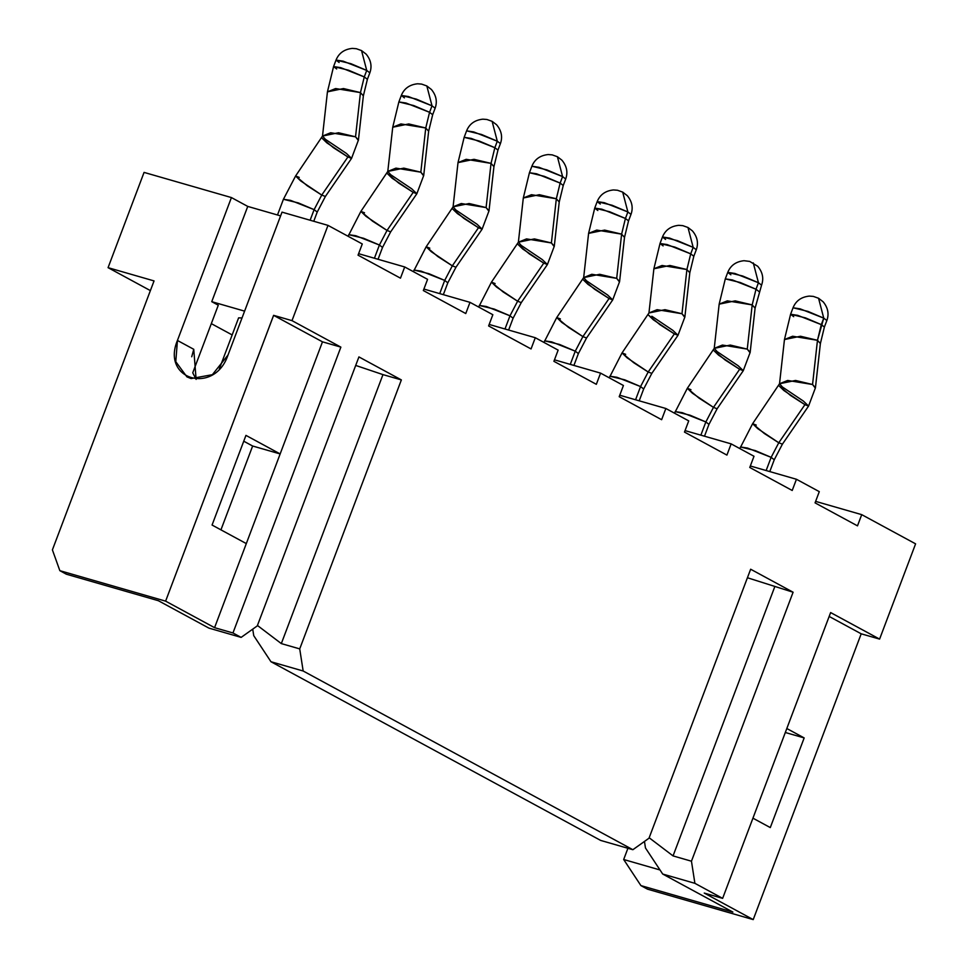 <?xml version="1.0" encoding="UTF-8"?>
<svg xmlns="http://www.w3.org/2000/svg" width="968" height="968" viewBox="0 0 968 968"><rect width="100%" height="100%" fill="white"/><g stroke="black" fill="none" stroke-linecap="round" stroke-linejoin="round"><path stroke-width="1.45" d="M829.165 616.447L861.205 633.81L753.213 919.6L647.447 889.144L640.913 885.599L623.682 859.511L660.007 869.966L623.682 859.511L640.913 885.599L732.885 912.086L662.705 874.043L732.885 912.086L640.913 885.599L647.447 889.144L753.213 919.6L704.244 893.065L722.636 898.365L694.891 883.324L662.705 874.043L645.462 847.956L644.458 841.446L645.462 847.956L662.705 874.043L694.891 883.324L691.455 861.205L673.05 855.906L774.69 586.923L673.05 855.906L691.455 861.205L793.095 592.222L750.648 569.22L649.008 838.203L632.866 849.71L600.68 840.43L270.967 661.737L600.68 840.43L632.866 849.71L303.166 671.005L270.967 661.737L253.737 635.649L252.721 629.139L253.737 635.649L270.967 661.737L303.166 671.005L632.866 849.71L649.008 838.203L750.648 569.22L793.095 592.222L691.455 861.205L694.891 883.324L722.636 898.365L830.629 612.562L879.597 639.098L915.595 543.847L861.726 514.649L857.491 525.854L815.056 502.864L819.291 491.647L796.446 479.269L792.211 490.474L749.764 467.471L753.999 456.267L731.155 443.876L726.92 455.093L684.485 432.091L688.72 420.886L665.863 408.496L661.628 419.701L619.193 396.699L623.428 385.494L600.571 373.116L596.336 384.32L553.902 361.318L558.137 350.114L535.292 337.723L531.057 348.94L488.61 325.938L492.845 314.721L470 302.343L465.765 313.547L423.331 290.545L427.566 279.341L404.709 266.962L400.474 278.167L358.039 255.165L362.274 243.96L327.995 225.375L291.997 320.638L340.869 347.125L232.961 632.963L241.141 637.392L257.282 625.897L358.922 356.914L401.345 379.904M355.704 365.432L382.965 374.616L281.325 643.599L382.965 374.616L401.357 379.916L299.717 648.887L303.166 671.005L299.717 648.887L401.357 379.916L358.922 356.914L257.282 625.897L241.141 637.392L232.961 632.963L340.869 347.125L291.997 320.638L327.995 225.375L362.274 243.96L358.039 255.165L400.474 278.167L404.709 266.962L427.566 279.341L423.331 290.545L465.765 313.547L470 302.343L492.845 314.721L488.61 325.938L531.057 348.94L535.292 337.723L558.137 350.114L553.902 361.318L596.336 384.32L600.571 373.116L623.428 385.494L619.193 396.699L661.628 419.701L665.863 408.496L688.72 420.886L684.485 432.091L726.92 455.093L731.155 443.876L753.999 456.267L749.764 467.471L792.211 490.474L796.446 479.269L819.291 491.647L815.056 502.864L857.491 525.854L861.726 514.649L915.595 543.847L879.597 639.098L830.629 612.575L722.636 898.365L704.244 893.065L753.213 919.6L861.205 633.81L879.573 639.098M673.05 855.906L649.177 837.768L673.05 855.906M815.625 501.376L861.726 514.649L815.625 501.376M750.333 465.983L796.446 479.269L750.333 465.983M685.041 430.603L731.155 443.876L685.041 430.603M619.75 395.222L665.863 408.496L619.75 395.222M554.47 359.83L600.571 373.116L554.47 359.83M489.179 324.449L535.292 337.723L489.179 324.449M423.887 289.057L470 302.343L423.887 289.057M358.596 253.677L404.709 266.962L358.596 253.677M282.015 212.137L327.995 225.375L282.015 212.137L228.012 355.026C214.533 395.222 160.869 379.807 177.434 340.458L231.425 197.569L247.748 206.414L280.599 215.876L247.748 206.414L231.425 197.569L144.063 172.401L231.425 197.569L177.434 340.458L193.757 349.303L177.434 340.458L175.789 361.705L186.933 376.879L191.083 378.573L212.379 374.689L228.012 355.026L282.015 212.137M322.477 341.825L214.569 627.663L165.613 601.14L59.847 570.672L52.405 549.885L154.045 280.914L108.065 267.664L150.379 290.606L108.065 267.664L144.063 172.401L108.065 267.664L154.045 280.914L52.405 549.885L59.847 570.672L165.613 601.14L273.605 315.338L291.997 320.638L273.605 315.35L322.477 341.837L340.845 347.113M273.629 315.35L165.613 601.14L214.569 627.663L232.961 632.963L214.569 627.663L219.736 613.99M59.847 570.672L66.381 574.218L158.353 600.704L208.943 628.123L241.141 637.392L208.943 628.123L158.353 600.704L66.381 574.218L59.847 570.672M281.325 643.599L299.717 648.887L281.325 643.599L257.44 625.461L281.325 643.599M623.682 859.511L627.917 848.283L623.682 859.511M232.163 334.928L211.327 323.639L232.163 334.928M218.284 305.21L192.765 372.753L218.284 305.21L211.75 301.677L247.748 206.414L211.75 301.677L244.601 311.139L211.75 301.677L218.284 305.21M220.946 529.859L252.636 446.018L243.754 441.202L252.636 446.018L220.946 529.859M786.815 728.517L804.166 737.918L770.286 827.58L752.935 818.178L770.286 827.58L804.166 737.918L786.815 728.517M785.314 732.498L804.166 737.918L785.314 732.498M192.874 373.067L196.117 379.383L193.757 349.303L191.724 356.781M246.332 543.605L212.065 525.043L245.945 435.382L280.188 453.944L245.945 435.382L212.065 525.043L246.332 543.605M252.612 446.006L280.212 453.956L252.636 446.018M747.429 577.751L793.095 592.222M241.25 319.997L242.024 317.976L238.624 317.843L219.325 368.917M358.341 140.445L355.534 136.803L338.534 132.749L322.513 136.052L325.405 139.307L346.447 153.452L351.553 158.377L325.381 196.468L321.751 195.064L325.381 196.468L317.226 212.065L314.128 209.645L310.123 220.232L314.116 209.645L290.533 200.364L283.418 199.287L298.313 202.905L314.116 209.645L317.226 212.065L313.753 221.273M739.83 448.583L752.62 423.694L757.714 428.618L778.768 442.763L782.41 444.155L778.768 442.763L771.145 457.344L774.255 459.752L771.145 457.344L747.55 448.063L740.435 446.974L755.33 450.604L771.145 457.344L766.148 470.545L771.145 457.344L778.768 442.763L764.309 433.495L752.62 423.694L756.25 425.085M730.864 274.791L727.755 272.383L742.65 276.001L758.452 282.741L753.273 262.885L758.452 282.741L734.869 273.46L727.755 272.383L725.298 278.869L732.413 279.946L756.008 289.226L758.452 282.741L761.562 285.161L758.452 282.741L756.008 289.226L740.193 282.487L725.298 278.869L719.163 304.158L735.196 300.866L752.196 304.908L756.008 289.226L759.118 291.646L756.008 289.226L752.196 304.908L727.331 300.854L719.163 304.158L714.239 348.359L722.406 345.056L747.26 349.109L752.196 304.908L755.088 308.163L752.196 304.908L747.26 349.109L730.271 345.068L714.239 348.359L717.131 351.614L738.185 365.759L743.279 370.684L717.119 408.774L713.476 407.371L717.119 408.774L708.963 424.371L705.854 421.951L700.868 435.152L705.854 421.951L682.259 412.671L675.156 411.594L690.039 415.211L705.854 421.951L708.963 424.371L704.486 436.205M651.839 316.233L672.893 330.378L677.999 335.303L651.827 373.382L648.185 371.99L651.827 373.382L643.672 388.979L640.562 386.571L635.577 399.772L640.562 386.571L616.979 377.29L609.864 376.213L624.747 379.831L640.562 386.571L643.672 388.979L639.207 400.812M619.496 281.978L616.689 278.348L599.688 274.295L583.668 277.598L586.56 280.853L607.601 294.986L612.708 299.911L586.535 338.001L582.893 336.598L586.535 338.001L578.38 353.598L575.27 351.178L570.285 364.391L575.27 351.178L551.687 341.898L544.573 340.821L559.468 344.439L575.27 351.178L578.38 353.598L573.915 365.432M554.204 246.598L551.397 242.956L534.409 238.914L518.376 242.206L521.268 245.461L542.31 259.606L547.416 264.53L521.256 302.621L517.614 301.217L521.256 302.621L513.101 318.218L509.991 315.798L504.994 328.999L509.991 315.798L486.396 306.517L479.281 305.44L494.176 309.058L509.991 315.798L513.101 318.218L508.624 330.052M488.913 211.206L486.105 207.576L469.117 203.522L453.084 206.825L455.976 210.08L477.03 224.225L482.124 229.15L455.964 267.228L452.322 265.837L455.964 267.228L447.809 282.825L444.699 280.418L439.714 293.619L444.699 280.418L421.104 271.137L414.001 270.048L428.884 273.678L444.699 280.418L447.809 282.825L443.332 294.659M423.621 175.825L420.826 172.183L403.825 168.142L387.793 171.433L390.685 174.7L411.739 188.833L416.845 193.757L390.673 231.848L387.031 230.444L390.673 231.848L382.517 247.445L379.408 245.025L374.422 258.238L379.408 245.025L355.825 235.744L348.71 234.667L363.593 238.285L379.408 245.025L382.517 247.445L378.052 259.279M277.489 214.981L283.418 199.287L295.591 175.994L300.697 180.919L321.751 195.064L347.911 156.973L351.553 158.377L347.911 156.973L321.751 195.064L314.116 209.645L321.751 195.064L307.279 185.796L295.591 175.994L299.233 177.398M674.539 413.203L687.328 388.301L692.423 393.226L713.476 407.371L739.637 369.28L743.279 370.684L739.637 369.28L713.476 407.371L705.854 421.951L713.476 407.371L699.017 398.114L687.328 388.301L690.97 389.705M609.259 377.81L622.037 352.921L627.143 357.845L648.185 371.99L674.357 333.899L677.999 335.303L674.357 333.899L648.185 371.99L640.562 386.571L648.185 371.99L633.725 362.722L622.037 352.921L625.679 354.324M543.968 342.43L556.745 317.54L561.851 322.465L582.893 336.598L609.066 298.519L612.708 299.911L609.066 298.519L582.905 336.598L575.27 351.178L582.893 336.598L568.434 327.341L556.745 317.54L560.387 318.932M478.676 307.05L491.466 282.148L496.56 287.072L517.614 301.217L543.774 263.127L547.416 264.53L543.774 263.127L517.614 301.217L509.991 315.798L517.614 301.217L503.154 291.961L491.466 282.148L495.096 283.551M413.396 271.657L426.174 246.767L431.28 251.692L452.322 265.837L478.482 227.746L482.124 229.15L478.482 227.746L452.322 265.837L444.699 280.418L452.322 265.837L437.863 256.568L426.174 246.767L429.816 248.159M348.105 236.277L360.882 211.387L365.989 216.312L387.031 230.444L413.203 192.366L416.845 193.757L413.203 192.366L387.031 230.444L379.408 245.025L387.031 230.444L372.571 221.188L360.882 211.387L364.525 212.778M347.911 156.973L326.857 142.84L321.763 137.904L333.452 147.717L347.911 156.973M804.928 404.672L783.886 390.527L778.78 385.603L790.469 395.404L804.928 404.672L778.768 442.763L804.928 404.672L808.57 406.076L804.928 404.672M812.551 384.502L817.476 340.288L792.623 336.235L784.455 339.55L779.53 383.751L782.422 387.006L803.464 401.139L808.57 406.076L815.443 387.757L820.38 343.555L817.476 340.288L812.551 384.502L795.551 380.448L779.53 383.751L787.698 380.448L812.551 384.502L815.443 387.757M739.637 369.28L718.595 355.147L713.489 350.222L725.177 360.023L739.637 369.28M674.357 333.899L653.303 319.755L648.209 314.83L659.898 324.643L674.357 333.899M609.066 298.519L588.012 284.374L582.918 279.45L594.606 289.25L609.066 298.519M543.774 263.127L522.732 248.994L517.626 244.069L529.314 253.87L543.774 263.127M478.482 227.746L457.44 213.601L452.334 208.677L464.023 218.49L478.482 227.746M413.203 192.366L392.149 178.221L387.055 173.296L398.743 183.097L413.203 192.366M815.359 388.132L812.551 384.514M750.067 352.751L747.26 349.133M684.775 317.371L681.98 313.729L664.98 309.675L648.947 312.979L657.115 309.675L681.98 313.729L684.872 316.996M333.573 66.562L327.438 91.851L322.513 136.052L330.669 132.749L355.534 136.803L360.459 92.601L355.534 136.803L358.426 140.07L363.363 95.856L360.459 92.601L335.606 88.548L327.438 91.851L343.471 88.548L360.459 92.601L363.363 95.856L367.38 79.34L364.271 76.92L360.459 92.601L364.271 76.92L348.468 70.18L333.573 66.562L340.688 67.639L364.271 76.92L367.38 79.34L369.836 72.854L366.727 70.434L364.271 76.92L366.727 70.434L343.132 61.153L336.029 60.076L350.912 63.694L366.727 70.434L369.836 72.854C372.184 66.26 370.962 60.04 366.17 54.16L361.536 50.578L366.727 70.434L361.536 50.578L356.333 48.715L352.304 48.4C344.269 49.247 338.848 53.143 336.029 60.076L333.573 66.562L336.683 68.97M747.26 349.109L750.164 352.376L755.088 308.163L761.562 285.161C763.946 278.457 762.663 272.165 757.714 266.273L749.692 261.408L744.029 260.707C736.007 261.554 730.574 265.45 727.755 272.383M686.905 269.527L681.98 313.729L686.905 269.527L662.051 265.474L653.884 268.777L669.904 265.474L686.905 269.527L689.797 272.782L686.905 269.527L690.716 253.846L686.905 269.527M594.727 208.096L588.592 233.385L583.668 277.598L591.823 274.283L616.689 278.348L621.613 234.135L616.689 278.348L619.58 281.603L624.505 237.39L621.613 234.135L596.76 230.082L588.592 233.385L604.625 230.094L621.613 234.135L624.505 237.39L628.534 220.873L625.425 218.466L621.613 234.135L625.425 218.466L609.61 211.726L594.727 208.096L601.842 209.185L625.425 218.466L628.534 220.873L630.991 214.388L627.881 211.968L625.425 218.466L627.881 211.968L604.286 202.687L597.183 201.61L612.066 205.24L627.881 211.968L630.991 214.388C633.338 207.805 632.116 201.574 627.325 195.693L622.69 192.112L627.881 211.968L622.69 192.112L617.487 190.248L613.458 189.946C605.423 190.781 600.003 194.677 597.183 201.61L594.727 208.096L597.837 210.516M556.334 198.755L551.397 242.956L554.289 246.223L559.226 202.009L556.334 198.755L559.226 202.009L563.243 185.493L560.133 183.073L556.334 198.755L560.133 183.073L544.331 176.333L529.436 172.715L536.55 173.792L560.133 183.073L562.589 176.587L560.145 183.073L563.243 185.493L565.699 179.007L562.589 176.587L539.007 167.307L531.892 166.23L546.775 169.848L562.589 176.587L565.699 179.007C568.083 172.304 566.8 166.012 561.851 160.119L557.411 156.731L562.589 176.587L557.411 156.731L552.196 154.868L548.166 154.553C540.144 155.4 534.711 159.297 531.892 166.23L529.436 172.715L523.301 198.004L539.333 194.701L556.334 198.755L551.397 242.956L526.544 238.902L518.376 242.206L491.466 282.148M556.322 198.755L531.468 194.701L523.301 198.004L518.376 242.206M491.042 163.374L486.105 207.576L489.009 210.83L493.934 166.629L491.042 163.374L466.177 159.321L458.009 162.624L474.042 159.321L491.042 163.374L493.934 166.629L497.963 150.1L494.854 147.693L491.042 163.374L494.854 147.693L479.039 140.953L464.156 137.335L471.259 138.412L494.854 147.693L497.963 150.1L500.408 143.615L497.298 141.207L494.854 147.693L497.298 141.207L473.715 131.926L466.6 130.837L481.495 134.467L497.298 141.207L500.408 143.615C502.791 136.924 501.509 130.619 496.56 124.727L492.119 121.339L497.298 141.207L492.119 121.339L486.916 119.487L482.875 119.173C474.852 120.02 469.419 123.904 466.6 130.837L464.156 137.335L458.009 162.624L453.084 206.825L461.252 203.522L486.105 207.576L491.042 163.374M425.751 127.982L420.826 172.183L423.718 175.45L428.642 131.237L425.751 127.982L400.897 123.928L392.73 127.231L408.75 123.94L425.751 127.982L428.642 131.237L432.672 114.72L429.562 112.3L425.751 127.982L429.562 112.3L413.747 105.56L398.864 101.942L405.979 103.019L429.562 112.3L432.672 114.72L435.128 108.234L432.018 105.814L429.562 112.3L432.018 105.814L408.423 96.534L401.309 95.457L416.204 99.075L432.018 105.814L435.128 108.234C437.476 101.652 436.253 95.421 431.45 89.54L426.827 85.958L432.018 105.814L426.827 85.958L421.624 84.095L417.595 83.78C409.561 84.627 404.14 88.524 401.309 95.457L398.864 101.942L392.73 127.231L387.793 171.433L395.96 168.129L420.826 172.183L425.751 127.982M824.397 327.027L821.288 324.619L817.476 340.288L820.38 343.555L824.397 327.027L826.854 320.541L823.744 318.133L821.288 324.619L805.485 317.879L790.59 314.249L797.705 315.338L821.288 324.619L824.397 327.027M790.59 314.249L784.455 339.55L800.488 336.247L817.476 340.288L823.744 318.133L800.161 308.852L793.046 307.763L807.929 311.394L823.744 318.133L826.854 320.541C829.213 313.959 827.991 307.727 823.187 301.847L818.565 298.265L823.744 318.133L818.565 298.265L813.35 296.402L809.321 296.099C801.286 296.946 795.865 300.83 793.046 307.763L790.59 314.249L793.7 316.669M665.573 239.411L662.463 237.003L677.358 240.621L693.173 247.36L669.578 238.08L662.463 237.003C665.294 230.057 670.715 226.173 678.75 225.326L682.779 225.641L687.982 227.492L693.173 247.36L690.716 253.846L693.173 247.36L687.982 227.492L692.423 230.892C697.371 236.785 698.654 243.077 696.282 249.768L693.173 247.36L696.282 249.768L693.826 256.254L690.716 253.846L674.902 247.106L660.019 243.488L667.121 244.565L690.716 253.846L693.826 256.254L689.797 272.782L684.872 316.984L677.999 335.303M663.128 245.896L660.019 243.488L653.884 268.777L648.947 312.979L622.037 352.921M339.127 62.484L336.029 60.076M600.281 204.03L597.183 201.61M404.418 97.877L401.309 95.457M769.778 471.585L774.255 459.752L782.41 444.155L808.57 406.076M322.513 136.052L295.591 175.994M779.53 383.751L752.62 423.694M714.239 348.359L687.328 388.301M583.668 277.598L556.745 317.54M453.084 206.825L426.174 246.767M387.793 171.433L360.882 211.387M351.553 158.377L358.426 140.058M743.279 370.684L750.164 352.376M612.708 299.911L619.58 281.603M547.416 264.53L554.289 246.223M482.124 229.15L489.009 210.83M416.845 193.757L423.718 175.45M662.463 237.003L660.019 243.488"/></g></svg>
